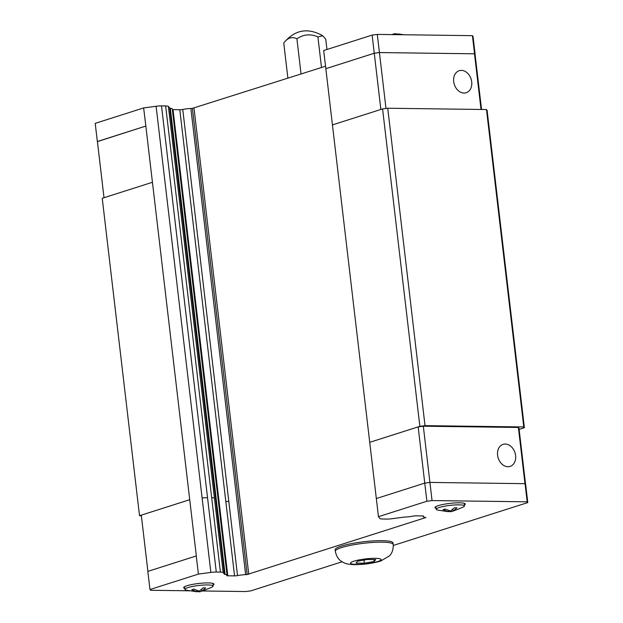 <?xml version="1.0" encoding="UTF-8"?>
<svg xmlns="http://www.w3.org/2000/svg" width="623" height="623" viewBox="0 0 623 623"><rect width="100%" height="100%" fill="white"/><g stroke="black" fill="none" stroke-linecap="round" stroke-linejoin="round"><path stroke-width="0.93" d="M471.712 81.847A11.564 8.823 -107.7 0 1 466.214 92.741A11.564 8.823 -107.7 0 1 453.692 81.605A11.564 8.823 -107.7 0 1 459.19 70.71A11.564 8.823 -107.7 0 1 471.712 81.847M397.053 34.078L401.344 34.413L394.421 33.72L391.976 34.6M497.582 455.257A11.564 8.823 -107.7 0 1 503.08 444.363A11.564 8.823 -107.7 0 1 515.603 455.499A11.564 8.823 -107.7 0 1 510.105 466.393A11.564 8.823 -107.7 0 1 497.582 455.257M335.166 549.782A29.133 4.641 -6.7 0 1 351.247 543.669A29.133 4.641 -6.7 0 1 382.055 540.663A29.133 4.641 -6.7 0 1 393.043 542.983L393.214 544.486A29.133 4.641 -6.7 0 0 382.226 542.158A29.133 4.641 -6.7 0 0 351.427 545.164A29.133 4.641 -6.7 0 0 335.345 551.285L335.166 549.782M436.069 508.345A15.264 2.43 -6.7 0 1 434.947 507.589A15.264 2.43 -6.7 0 1 443.374 504.389A15.264 2.43 -6.7 0 1 459.509 502.816A15.264 2.43 -6.7 0 1 465.264 504.03A15.264 2.43 -6.7 0 1 464.353 505.019M184.79 588.447A15.264 2.43 -6.7 0 1 183.668 587.691A15.264 2.43 -6.7 0 1 192.094 584.491A15.264 2.43 -6.7 0 1 208.23 582.918A15.264 2.43 -6.7 0 1 213.985 584.133A15.264 2.43 -6.7 0 1 213.074 585.122M196.993 590.378L197.164 591.819L186.947 590.269A14.15 2.258 -6.7 0 1 184.992 589.405A14.15 2.258 -6.7 0 1 192.709 586.422A14.15 2.258 -6.7 0 1 207.763 584.95A14.15 2.258 -6.7 0 1 213.097 586.103A14.15 2.258 -6.7 0 1 211.392 587.396L206.439 589.436M197.164 591.819L191.744 589.779L193.792 589.124L199.212 591.165L203.082 587.886L205.683 587.925L201.805 591.196L206.626 589.358M201.797 591.126L199.757 591.85L197.125 591.492M448.272 510.284L448.443 511.717L438.226 510.167A14.15 2.258 -6.7 0 1 436.271 509.31A14.15 2.258 -6.7 0 1 443.989 506.32A14.15 2.258 -6.7 0 1 459.042 504.848A14.15 2.258 -6.7 0 1 464.376 506.008A14.15 2.258 -6.7 0 1 462.671 507.293L457.718 509.334M448.443 511.717L443.023 509.684L445.071 509.03L450.491 511.062L454.362 507.792L456.963 507.823L453.085 511.094L457.905 509.256M453.077 511.024L451.036 511.748L448.404 511.39M481.548 109.469L475.092 54.575L474.492 53.812L379.423 52.558L374.259 53.243L325.837 68.686L376.331 498.548L424.754 483.113L429.917 482.42L525.057 483.682L525.656 484.445L527.79 502.582L393.3 545.46M190.404 590.814L150.571 590.285L149.972 589.522L147.838 571.384L196.331 555.934L145.837 126.056L97.406 141.499L104.01 197.717M452.851 509.116L453.085 511.094M451.036 511.748L450.92 510.743M201.572 589.21L201.805 591.196M199.757 591.85L199.64 590.838M364.323 563.223L356.006 563.114L357.54 561.237L367.399 559.477L375.724 559.586L374.189 561.463L364.323 563.223L363.957 560.093M374.189 561.463L373.964 559.563M376.323 498.548L378.457 516.685L379.913 518.531A7.398 1.176 173.3 0 0 382.654 519.014L386.797 519.068A7.398 1.176 173.3 0 0 392.21 518.694L403.221 517.23A2.772 0.444 -6.7 0 1 405.012 517.059A9.252 1.472 173.3 0 0 412.901 516.14A2.772 0.444 -6.7 0 1 415.821 515.86L422.589 515.945A2.772 0.444 -6.7 0 1 423.632 516.171A2.772 0.444 -6.7 0 1 423.562 516.288A9.252 1.472 173.3 0 0 423.305 516.693A9.252 1.472 173.3 0 0 425.338 517.37A2.772 0.444 -6.7 0 1 425.93 517.526L247.152 574.515A2.772 0.444 -6.7 0 1 245.641 574.647A9.252 1.472 173.3 0 0 237.519 575.597A2.772 0.444 -6.7 0 1 234.56 575.886L227.792 575.8A2.772 0.444 -6.7 0 1 226.741 575.574A2.772 0.444 -6.7 0 1 226.811 575.457A9.252 1.472 173.3 0 0 227.037 575.076A9.252 1.472 173.3 0 0 225.082 574.414A2.772 0.444 -6.7 0 1 224.444 574.219L223.159 572.584A7.398 1.176 173.3 0 0 220.417 572.101L216.274 572.046A7.398 1.176 173.3 0 0 210.862 572.42L198.402 574.087L196.268 555.942M149.972 589.522L198.402 574.087M342.082 561.782L250.874 590.853L245.711 591.546L202.506 590.97M378.457 516.685L426.887 501.25L432.05 500.565L527.183 501.819L527.79 502.582M525.057 483.682L527.183 501.819M519.123 429.395L524.379 427.721L523.772 426.957L425.026 425.649L419.863 426.334L369.719 442.322L418.158 426.895L423.321 426.202L432.05 500.565M418.158 426.895L426.887 501.25M145.837 126.056L143.64 107.927L156.1 106.268A7.398 1.176 -6.7 0 1 161.513 105.894L165.656 105.949A7.398 1.176 -6.7 0 1 168.397 106.432L169.682 108.059A2.772 0.444 173.3 0 0 170.32 108.262L225.082 574.414M147.9 571.361L141.296 515.143L189.727 499.708M423.321 426.202L518.383 427.464L524.987 483.682M518.383 427.464L518.99 428.227L525.578 484.351M145.774 126.072L97.422 141.6M475.1 54.59L474.555 53.804L379.415 52.55L374.252 53.235L325.837 68.686L323.695 50.533L372.126 35.098L377.289 34.405L472.429 35.667L473.028 36.43L475.162 54.567M322.776 35.791C307.918 27.381 294.975 29.694 283.932 42.73L283.753 43.01C287.678 37.738 292.062 36.344 296.914 38.813C303.44 34.312 310.441 33.673 317.909 36.905L322.776 35.791L325.743 39.194L326.95 49.497M287.888 78.218L283.753 43.01M301.049 74.028L296.914 38.813M321.499 67.51L317.909 36.905M391.672 34.6L392.373 34.444M170.32 108.262A9.252 1.472 -6.7 0 1 172.275 108.924L227.037 575.076M172.353 109.593A2.772 0.444 173.3 0 0 173.03 109.64L179.798 109.734A2.772 0.444 173.3 0 0 182.757 109.446A9.252 1.472 -6.7 0 1 190.879 108.495A2.772 0.444 173.3 0 0 192.39 108.363L325.541 66.217M143.64 107.927L95.21 123.37L97.344 141.507M380.863 109.461L372.126 35.098M474.555 53.804L472.429 35.667M385.995 108.464L377.289 34.405M481.026 109.461L474.492 53.812M194.002 108.145L248.764 574.305M169.682 108.059L224.444 574.219M189.665 499.716L139.521 515.704L141.39 515.914M152.378 182.298L102.234 198.278L139.521 515.704M524.379 427.721L487.093 110.302L486.485 109.539L387.732 108.231L382.577 108.916L332.433 124.904M523.772 426.957L486.485 109.539M425.026 425.649L387.732 108.231M419.863 426.334L382.577 108.916M375.35 558.325A15.404 2.453 -6.7 0 1 377.865 561.51A15.404 2.453 -6.7 0 1 356.372 564.376A15.404 2.453 -6.7 0 1 353.864 561.191A15.404 2.453 -6.7 0 1 375.35 558.325M234.56 575.886L225.822 501.515A2.772 0.444 -6.7 0 0 228.781 501.227L237.519 575.597M223.159 572.584L214.421 498.221A7.398 1.176 173.3 0 0 211.68 497.738L220.417 572.101M216.274 572.046L207.537 497.684A7.398 1.176 173.3 0 0 202.125 498.057L210.862 572.42M192.39 108.363L247.152 574.515M190.879 108.495L245.641 574.647M228.781 501.227L182.757 109.446M225.822 501.515L179.798 109.734M173.03 109.64L227.792 575.8M214.421 498.221L168.397 106.432M211.68 497.738L165.656 105.949M207.537 497.684L161.513 105.894M202.125 498.057L156.1 106.268M398.743 33.961L403.774 34.756M335.345 551.285C336.716 558.636 341.054 561.167 341.747 561.572C344.792 563.293 346.263 564.321 354.612 564.64C363.894 564.609 372.57 563.418 380.653 561.066L389.414 555.926C389.912 555.451 393.572 552.025 393.214 544.486M213.097 586.103L213.019 583.424M464.376 506.008L464.299 503.329M436.271 509.31L435.726 506.686M184.992 589.405L184.447 586.788M423.305 516.693L423.219 515.992"/></g></svg>
